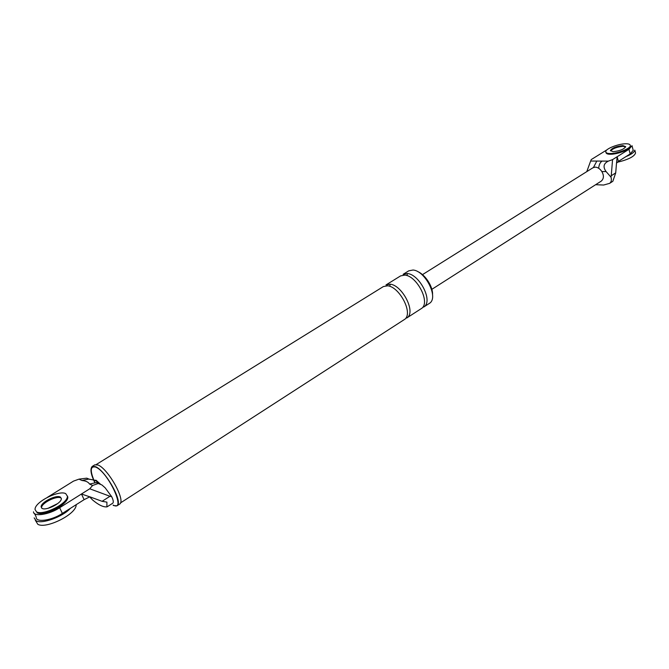 <?xml version="1.0" encoding="UTF-8"?>
<svg xmlns="http://www.w3.org/2000/svg" width="669" height="669" viewBox="0 0 669 669"><rect width="100%" height="100%" fill="white"/><g stroke="black" fill="none" stroke-linecap="round" stroke-linejoin="round"><path stroke-width="1" d="M607.159 149.697L591.279 159.557L590.643 161.037L602.1 161.087C600.11 162.391 598.972 164.791 598.688 168.27M602.1 161.087L608.389 161.112L612.553 159.623L611.249 175.746L615.714 172.886L616.5 163.161L618.382 161.396L617.153 156.73L612.553 159.623M618.382 161.396L630.173 153.937L628.969 149.287L617.153 156.73L616.525 163.152M628.969 149.287L632.054 145.683M625.674 146.896L623.073 146.31C617.153 146.896 613.021 148.418 610.672 150.868C613.021 148.418 617.153 146.896 623.073 146.31L625.674 146.896M608.389 161.112C603.538 163.47 602.777 166.966 606.106 171.599L610.981 177.143C611.792 179.936 611.349 182.001 609.651 183.348L603.63 185.037L595.627 184.703M612.846 181.291L615.714 172.886M610.981 177.143L611.249 175.746M592.985 167.743L595.226 167.116C597.768 167.292 599.976 168.772 601.841 171.548C604.074 175.512 603.898 178.682 601.314 181.065M630.173 153.937L633.25 150.308M586.78 171.632L590.643 161.037M596.815 161.062L593.462 167.476M89.738 488.788L109.984 496.281L102.098 501.324L89.822 496.816L84.11 499.659L62.368 513.424L59.65 507.729L89.738 488.788L92.598 485.477L89.554 484.055C88.325 482.023 85.791 480.835 81.953 480.518L79.001 479.138L73.506 481.12L47.348 497.368M59.65 507.729C49.188 514.72 33.224 517.087 33.509 511.802M41.695 508.131L41.562 507.863C41.052 503.172 56.614 495.478 60.745 497.903C56.614 495.478 41.052 503.172 41.562 507.863L42.097 508.407C46.144 510.94 61.941 503.121 61.347 498.48L60.327 497.025C56.196 494.6 40.625 502.294 41.135 506.977M79.001 479.138L86.744 478.168L88.709 479.071L81.953 480.518M88.709 479.071L94.48 480.183C97.381 481.563 98.937 482.625 99.163 483.369L96.361 482.583L89.554 484.055M95.675 480.66L99.949 483.946M86.744 478.168L89.696 479.38M102.098 501.324L106.906 502.118L106.906 506.868C103.269 507.253 98.435 504.903 92.406 499.818L89.705 496.875M109.984 496.281L111.748 496.783L105.175 487.835L101.922 484.958L98.234 483.486L92.598 485.477M84.11 499.659L81.459 493.998L89.78 496.841M62.368 513.424C51.948 520.432 36.001 522.765 36.26 517.438M47.959 508.348L57.676 503.573L47.959 508.348M94.705 482.458C90.792 474.221 89.955 468.877 92.213 466.435L95.466 466.644C105.518 470.474 123.723 502.703 116.924 505.839L113.345 505.513M94.873 482.458C89.838 470.943 90.106 465.816 95.667 467.079C108.411 472.071 126.809 512.429 113.145 505.087M111.748 496.783C113.337 500.144 113.697 502.268 112.835 503.147M94.563 480.208L96.119 480.275L100.409 484.139M407.388 273.529L403.114 274.332L408.751 270.836L413.041 270.017C425.25 270.778 439.274 298.006 429.23 303.475L423.653 307.079C433.654 301.635 419.563 274.332 407.388 273.529L407.011 275.586M92.213 466.435L94.822 464.821L98.084 465.022C108.161 468.818 126.341 501.014 119.5 504.175L116.924 505.839M417.791 271.622C425.676 274.875 433.269 287.352 432.517 294.878M390.203 284.2L385.971 284.952L400.597 275.896L404.862 275.093C417.03 275.921 431.137 303.258 421.161 308.685L406.71 318.018C416.57 312.682 402.286 285.145 390.203 284.2L389.784 286.315M96.269 464.529L383.404 286.549L387.627 285.797C399.702 286.767 414.011 314.338 404.176 319.657L120.479 502.929M605.913 152.331L605.963 152.507C606.156 153.678 607.628 154.263 610.362 154.255C617.596 154.397 631.218 149.12 630.524 146.243L630.332 145.516C630.123 144.312 628.601 143.735 625.783 143.776C618.482 143.718 605.152 148.894 605.771 151.788C605.963 152.958 607.435 153.544 610.17 153.527C617.403 153.669 631.026 148.393 630.332 145.516M622.881 145.591C616.233 146.327 612.051 148 610.354 150.592L613.122 151.687C619.795 150.951 623.985 149.287 625.707 146.678L622.881 145.591M617.512 162.224C628.442 159.565 634.455 156.487 635.55 152.984L634.806 150.099C634.455 152.189 631.486 154.372 625.916 156.63M37.004 512.747C43.435 516.861 68.798 504.292 67.812 496.883L65.738 493.647C59.081 489.817 34.278 502.076 35.056 509.594L36.569 511.86C43 515.966 68.38 503.406 67.393 495.997M70.32 508.39C62.903 516.803 41.286 524.563 36.059 520.725L34.178 517.873M76.166 504.685C76.818 514.193 45.684 529.447 37.782 524.253L35.315 520.198M606.106 171.599L601.841 171.548M609.668 183.339L612.796 181.324M632.063 145.859L633.259 150.483M422.507 274.616L593.06 167.693M601.414 181.006L431.831 289.343M34.47 513.432L36.201 516.986M107.266 506.734L112.81 503.163M98.385 483.511L96.361 482.583"/></g></svg>
